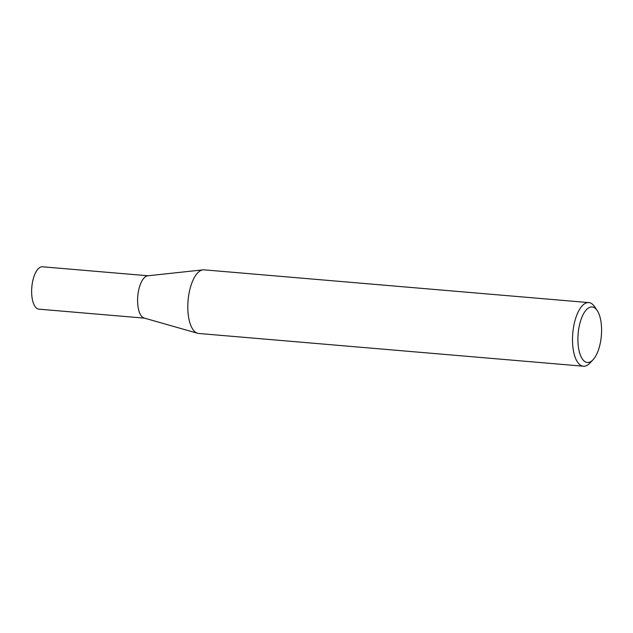 <?xml version="1.0" encoding="UTF-8"?>
<svg xmlns="http://www.w3.org/2000/svg" width="633" height="633" viewBox="0 0 633 633"><rect width="100%" height="100%" fill="white"/><g stroke="black" fill="none" stroke-linecap="round" stroke-linejoin="round"><path stroke-width="0.95" d="M592.986 359.829L589.782 363.176A31.927 13.34 -85.1 0 1 587.21 365.257A31.927 13.34 -85.1 0 1 583.365 366.214L198.659 333.464A31.927 13.34 -85.1 0 1 197.591 333.267L144.118 318.043A21.261 8.886 -85.1 0 1 137.638 298.388A21.261 8.886 -85.1 0 1 145.875 276.447A21.261 8.886 -85.1 0 1 147.711 275.814L202.995 269.856A31.927 13.34 -85.1 0 1 204.079 269.84L588.785 302.598A31.927 13.34 -85.1 0 1 594.593 306.681L597.18 310.518A27.868 11.647 94.9 0 0 588.761 307.788A27.868 11.647 94.9 0 0 577.945 341.567A27.868 11.647 94.9 0 0 590.731 361.649A27.868 11.647 94.9 0 0 592.986 359.829A27.868 11.647 94.9 0 0 601.35 335.704A27.868 11.647 94.9 0 0 597.18 310.518M144.466 318.146L38.866 309.157A21.261 8.886 -85.1 0 1 31.65 290.223A21.261 8.886 -85.1 0 1 39.919 267.427A21.261 8.886 -85.1 0 1 42.474 266.786L148.075 275.774M197.591 333.267A31.927 13.34 -85.1 0 1 187.874 303.753A31.927 13.34 -85.1 0 1 200.242 270.805A31.927 13.34 -85.1 0 1 202.995 269.856M583.365 366.214A31.927 13.34 -85.1 0 1 572.533 337.793A31.927 13.34 -85.1 0 1 584.947 303.555A31.927 13.34 -85.1 0 1 588.785 302.598"/></g></svg>
